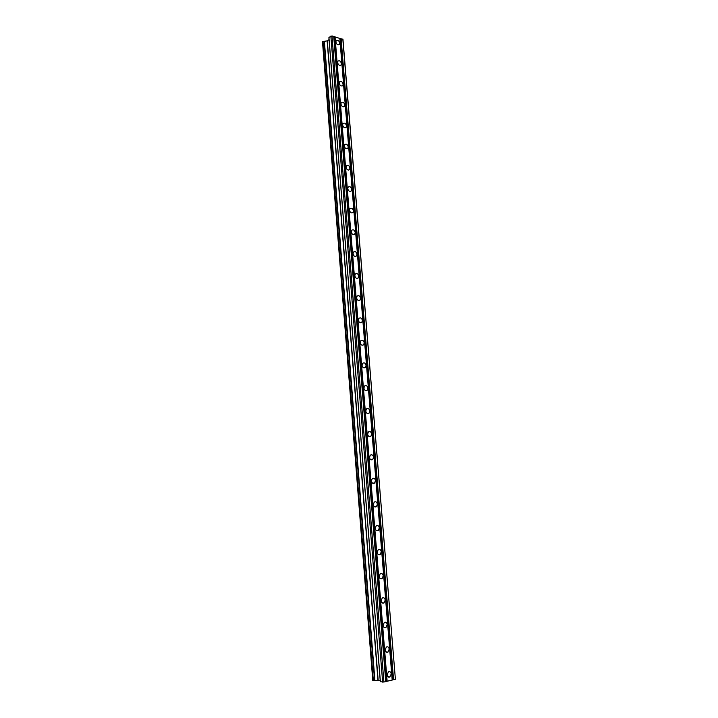 <?xml version="1.0" encoding="UTF-8"?>
<svg xmlns="http://www.w3.org/2000/svg" width="718" height="718" viewBox="0 0 718 718"><rect width="100%" height="100%" fill="white"/><g stroke="black" fill="none" stroke-linecap="round" stroke-linejoin="round"><path stroke-width="1.08" d="M387.101 674.893L388.438 671.806C389.919 671.24 390.852 671.94 391.238 673.924L389.892 677.011C388.411 677.577 387.478 676.868 387.101 674.893M385.09 650.014L386.347 647.026C387.864 646.415 388.815 647.115 389.21 649.135L387.935 652.124C386.437 652.725 385.485 652.016 385.09 650.014M383.089 625.315L384.283 622.425C385.817 621.779 386.787 622.479 387.208 624.525L385.997 627.424C384.471 628.062 383.502 627.361 383.089 625.315M381.105 600.804L382.236 598.004C383.789 597.322 384.776 598.022 385.216 600.095L384.067 602.914C382.523 603.578 381.536 602.878 381.105 600.804M379.131 576.473L380.208 573.763C381.779 573.054 382.784 573.745 383.232 575.854L382.156 578.573C380.594 579.282 379.589 578.573 379.131 576.473M377.183 552.322L378.198 549.692C379.777 548.956 380.8 549.647 381.276 551.783L380.253 554.422C378.673 555.158 377.65 554.458 377.183 552.322M375.236 528.349L376.196 525.8C377.794 525.038 378.835 525.729 379.319 527.892L378.359 530.449C376.762 531.203 375.729 530.512 375.236 528.349M373.315 504.548L374.222 502.088C375.828 501.29 376.878 501.981 377.39 504.18L376.474 506.648C374.868 507.438 373.818 506.737 373.315 504.548M371.403 480.916L372.256 478.538C373.872 477.712 374.949 478.412 375.469 480.629L374.608 483.017C372.992 483.833 371.924 483.133 371.403 480.916M369.501 457.465L370.308 455.158C371.933 454.314 373.019 455.006 373.557 457.249L372.75 459.565C371.125 460.409 370.039 459.708 369.501 457.465M367.616 434.175L368.379 431.949C370.012 431.078 371.107 431.778 371.664 434.04L370.901 436.284C369.267 437.145 368.172 436.445 367.616 434.175M365.749 411.055L366.467 408.901C368.11 408.012 369.214 408.713 369.788 411.001L369.061 413.164C367.428 414.053 366.324 413.344 365.749 411.055M363.891 388.106L364.564 386.015C366.216 385.108 367.329 385.808 367.921 388.124L367.239 390.224C365.597 391.122 364.484 390.412 363.891 388.106M362.043 365.318L362.689 363.29C364.331 362.366 365.462 363.075 366.072 365.408L365.426 367.436C363.775 368.352 362.653 367.652 362.043 365.318M360.212 342.683L360.822 340.727C362.464 339.793 363.604 340.503 364.232 342.854L363.622 344.819C361.971 345.753 360.84 345.044 360.212 342.683M358.399 320.219L358.964 318.325C360.615 317.374 361.764 318.083 362.402 320.461L361.827 322.364C360.176 323.306 359.036 322.597 358.399 320.219M356.586 297.916L357.133 296.076C358.776 295.116 359.933 295.834 360.589 298.221L360.041 300.07C358.399 301.021 357.25 300.303 356.586 297.916M354.8 275.757L355.311 273.98C356.954 273.011 358.12 273.729 358.785 276.143L358.273 277.929C356.631 278.898 355.464 278.171 354.8 275.757M353.014 253.768L353.498 252.036C355.15 251.067 356.316 251.785 356.999 254.217L356.514 255.949C354.871 256.918 353.705 256.191 353.014 253.768M351.246 231.923L351.703 230.254C353.355 229.266 354.521 230.002 355.222 232.444L354.764 234.122C353.121 235.1 351.946 234.364 351.246 231.923M349.495 210.23L349.926 208.615C351.569 207.628 352.744 208.364 353.462 210.823L353.023 212.447C351.38 213.434 350.204 212.69 349.495 210.23M347.745 188.69L348.158 187.12C349.801 186.133 350.985 186.877 351.712 189.346L351.29 190.925C349.657 191.912 348.481 191.167 347.745 188.69M346.022 167.303L346.408 165.777C348.042 164.781 349.226 165.535 349.971 168.021L349.576 169.556C347.943 170.543 346.758 169.789 346.022 167.303M344.299 146.059L344.667 144.578C346.3 143.591 347.494 144.345 348.239 146.849L347.871 148.33C346.247 149.317 345.053 148.563 344.299 146.059M342.594 124.959L342.944 123.523C344.568 122.536 345.762 123.299 346.525 125.812L346.175 127.257C344.55 128.244 343.357 127.481 342.594 124.959M340.897 104.011L341.229 102.62C342.845 101.624 344.048 102.396 344.819 104.927L344.487 106.327C342.872 107.314 341.669 106.542 340.897 104.011M339.21 83.198L339.524 81.843C341.14 80.856 342.342 81.637 343.132 84.177L342.809 85.541C341.203 86.519 340 85.738 339.21 83.198M337.541 62.529L337.837 61.218C339.452 60.231 340.655 61.021 341.454 63.57L341.149 64.889C339.542 65.868 338.34 65.087 337.541 62.529M335.88 42.003L336.159 40.729C337.765 39.75 338.968 40.54 339.785 43.098L339.488 44.39C337.891 45.36 336.688 44.57 335.88 42.003M328.97 37.345L331.976 35.9L342.971 39.508L395.394 679.273L383.906 682.028L380.387 681.732L328.934 37.39M324.24 41.366L322.499 41.85L372.777 680.529L380.226 680.709M329.041 39.625L327.309 40.827L324.24 41.339L374.751 680.538L324.24 41.33M328.988 38.018L380.361 681.445M339.847 38.305L392.234 679.955M339.793 38.126L392.199 680.036M340.709 38.548L393.15 679.74M341.095 38.503L393.572 679.713M342.809 38.987L395.394 679.273M330.836 36.053L382.631 682.1M331.976 35.9L383.906 682.028M333.717 36.394L385.754 681.579M333.78 36.573L385.799 681.499M334.651 36.824L386.724 681.274M335.028 36.771L387.146 681.247M322.535 41.806L372.821 680.547M322.858 41.581L373.207 680.61M322.983 41.536L373.342 680.61M324.096 41.438L374.572 680.511M324.374 41.249L374.913 680.565M327.13 40.89L377.973 680.386M327.309 40.827L378.171 680.386M339.488 44.39L338.752 44.884M341.149 64.889L340.359 65.401M342.809 85.541L341.974 86.052M344.487 106.327L343.599 106.847M346.175 127.257L345.232 127.786M347.871 148.33L346.875 148.859M349.576 169.556L348.526 170.085M351.29 190.925L350.178 191.455M353.023 212.447L351.847 212.968M354.764 234.122L353.525 234.633M356.514 255.949L355.204 256.452M358.273 277.929L356.9 278.422M360.041 300.07L358.605 300.537M361.827 322.364L360.319 322.813M363.622 344.819L362.051 345.241M365.426 367.436L363.784 367.831M367.239 390.224L365.543 390.574M369.061 413.164L367.311 413.487M370.901 436.284L369.088 436.553M372.75 459.565L370.883 459.789M374.608 483.017L372.696 483.196M376.474 506.648L374.527 506.764M378.359 530.449L376.367 530.503M380.253 554.422L378.233 554.422M382.156 578.573L380.118 578.52M384.067 602.914L382.021 602.788M385.997 627.424L383.933 627.245M387.935 652.124L385.88 651.881M389.892 677.011L387.837 676.697M322.499 41.85L372.777 680.529M328.925 38.09L380.28 681.418"/></g></svg>
